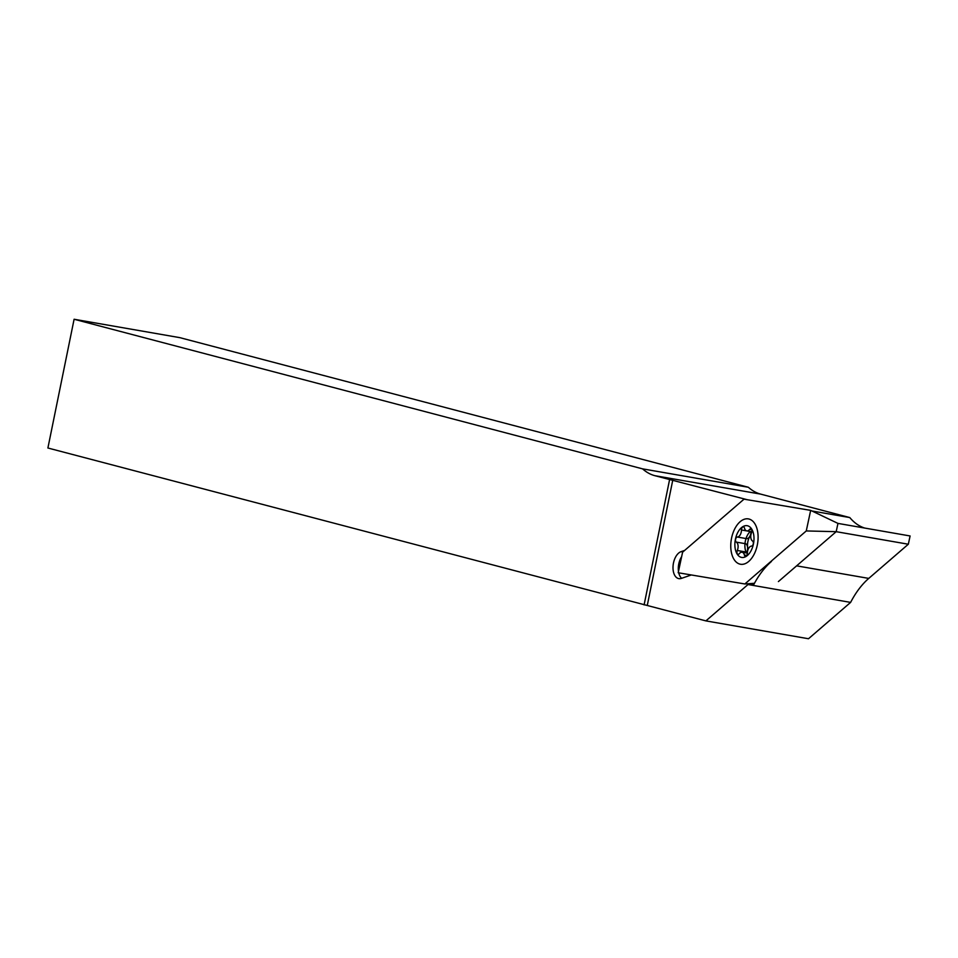 <?xml version="1.0" encoding="UTF-8"?>
<svg xmlns="http://www.w3.org/2000/svg" width="958" height="958" viewBox="0 0 958 958"><rect width="100%" height="100%" fill="white"/><g stroke="black" fill="none" stroke-linecap="round" stroke-linejoin="round"><path stroke-width="1.44" d="M811.917 510.973L849.794 517.571L760.652 494.112A78.903 45.553 99.9 0 1 748.354 487.263L179.876 337.659L74.101 319.254L47.9 448.009L705.902 620.892L748.018 584.524L850.62 602.39A78.903 45.553 99.9 0 1 868.762 578.404L908.328 544.228L910.1 535.965L837.963 523.403L810.672 510.375L744.019 499.166L682.599 552.191L678.204 572.752L744.845 583.973L806.265 530.948L810.672 510.375M864.715 528.062A78.903 45.553 99.9 0 1 849.794 517.571M748.018 584.524A78.903 45.553 99.9 0 1 748.39 583.817L748.006 583.745M748.39 583.817L753.934 584.26A78.903 45.553 -80.1 0 1 771.441 561.46M750.126 583.602L750.761 583.709M691.305 574.968L681.342 578.404A13.807 7.975 99.9 0 1 678.839 578.632A13.807 7.975 99.9 0 1 673.079 565.771A13.807 7.975 99.9 0 1 681.078 551.652L684.659 550.419M681.641 556.682A13.807 7.975 -80.1 0 0 678.492 571.411M678.755 572.848A13.807 7.975 -80.1 0 0 681.629 578.297M705.902 620.892L808.504 638.746L850.62 602.39M747 499.657L654.877 475.695A78.903 45.553 99.9 0 1 642.567 468.857L748.354 487.263M642.567 468.857L74.101 319.254M669.594 479.575L644.099 604.905M750.27 531.51A13.484 7.784 -80.1 0 0 746.521 553.017M778.399 581.578L836.19 531.678L908.328 544.228M672.767 480.126L647.273 605.456M750.904 528.816A2.635 1.521 -80.1 0 0 750.832 528.792A2.635 1.521 -80.1 0 0 749.587 529.439A5.916 3.413 99.9 0 1 746.773 530.9A5.916 3.413 99.9 0 1 744.486 528.097A2.635 1.521 -80.1 0 0 743.54 526.876A2.635 1.521 -80.1 0 0 743.468 526.864A2.635 1.521 -80.1 0 0 741.456 529.978A5.916 3.413 99.9 0 1 737.337 537.031A2.635 1.521 -80.1 0 0 735.6 539.246A2.635 1.521 -80.1 0 0 736.307 542.108A5.916 3.413 99.9 0 1 737.289 550.491A2.635 1.521 -80.1 0 0 738.031 554.347A2.635 1.521 -80.1 0 0 739.277 553.688A5.916 3.413 99.9 0 1 742.091 552.239A5.916 3.413 99.9 0 1 742.258 552.275A5.916 3.413 99.9 0 1 744.378 555.029A2.635 1.521 -80.1 0 0 745.396 556.275A2.635 1.521 -80.1 0 0 747.408 553.161A5.916 3.413 99.9 0 1 751.527 546.108A2.635 1.521 -80.1 0 0 753.263 543.893A2.635 1.521 -80.1 0 0 752.557 541.03A5.916 3.413 99.9 0 1 751.575 532.648A2.635 1.521 -80.1 0 0 750.904 528.816M741.229 557.34A16.106 9.305 99.9 0 1 735.421 539.198A16.106 9.305 99.9 0 1 747.635 525.798A16.106 9.305 99.9 0 1 753.443 543.94A16.106 9.305 99.9 0 1 741.229 557.34M745.827 543.761A5.916 3.413 99.9 0 1 746.809 552.155M750.976 531.63A5.916 3.413 99.9 0 1 746.857 538.683M750.904 534.899A10.849 6.263 -80.1 0 0 748.09 549.473M731.325 539.366A23.016 13.292 99.9 0 1 743.049 519.763A23.016 13.292 99.9 0 1 756.485 527.151A23.016 13.292 99.9 0 1 757.538 543.773A23.016 13.292 99.9 0 1 750.904 559.209A23.016 13.292 99.9 0 1 735.792 561.663A23.016 13.292 99.9 0 1 731.325 539.366M837.963 523.403L836.19 531.678L806.265 530.948M754.461 583.29L744.845 583.973M682.862 551.964L681.078 551.652M796.613 565.843L868.762 578.404M654.877 475.695L760.652 494.112M751.79 529.822L749.587 529.439M750.258 531.51L741.456 529.978M746.773 555.448L744.378 555.029M746.043 552.024L737.289 550.491M744.977 543.617L736.307 542.108M746.019 538.54L737.337 537.031M747.408 553.161L742.091 552.239M751.85 531.786L746.773 530.9"/></g></svg>
